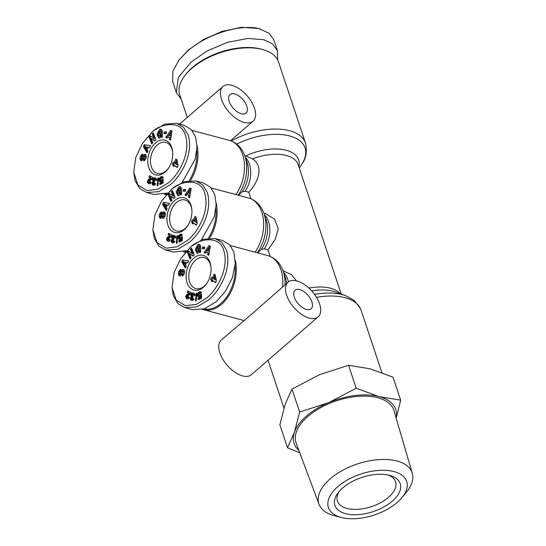 <?xml version="1.0" encoding="UTF-8"?>
<svg xmlns="http://www.w3.org/2000/svg" width="546" height="546" viewBox="0 0 546 546"><rect width="100%" height="100%" fill="white"/><g stroke="black" fill="none" stroke-linecap="round" stroke-linejoin="round"><path stroke-width="0.82" d="M142.39 143.509L152.791 131.279L164.687 124.119L176.706 123.321L183.524 127.232L188.152 134.951C193.509 152.136 182.705 174.467 170.509 184.534L158.606 191.694L146.594 192.485L139.796 188.595L135.149 180.856L133.715 172.331L135.783 157.446L142.39 143.509L151.931 132.46C157.678 124.857 181.013 118.236 185.483 135.456C190.697 151.686 180.173 173.137 168.618 182.617L157.985 189.203L147.106 190.574L137.913 185.019L133.715 172.331M161.548 201.099L171.949 188.868L183.838 181.709L195.864 180.91L202.682 184.821L207.303 192.54C212.667 209.725 201.863 232.05 189.66 242.117L177.764 249.276L165.745 250.075L158.954 246.185L154.306 238.445L152.873 229.914L154.941 215.028L161.548 201.099L171.089 190.042C176.836 182.439 200.17 175.826 204.641 193.038C209.855 209.268 199.331 230.726 187.769 240.199L177.143 246.792L166.264 248.164L157.064 242.608L152.873 229.914M180.706 258.681L191.107 246.451L202.996 239.298L215.022 238.5L221.84 242.41L226.46 250.129C231.825 267.308 221.021 289.639 208.818 299.706L196.922 306.866L184.903 307.657L178.105 303.767L173.464 296.028L172.024 287.503L174.099 272.618L180.706 258.681L190.247 247.631C195.994 240.028 219.328 233.408 223.792 250.628C229.006 266.858 218.489 288.308 206.927 297.788L196.301 304.375L185.422 305.746L176.221 300.191L172.024 287.503M277.627 59.862L277.457 50.737L273.853 39.906L269.219 33.313L258.647 28.481L241.448 27.3L221.935 31.443L203.535 39.503L188.384 50L178.835 60.244L172.85 71.294L172.693 81.607L176.297 92.445L181.238 99.29M260.408 28.972L260.073 28.877C238.868 23.103 204.511 35.729 187.517 51.181L178.835 60.244M141.107 158.053L141.045 158.941L139.947 158.647L140.349 156.361L141.428 156.647M140.349 156.361L142.015 154.306L142.54 154.327L141.257 158.668A0.648 0.43 -75 0 0 142.021 158.395L142.888 155.917A2.416 1.618 105 0 1 143.946 154.463L145.352 154.347L146.273 155.999L146.007 158.64L143.721 160.968L144.062 159.077C145.045 158.333 145.27 157.33 144.731 156.067A0.648 0.43 -75 0 0 144.089 156.477L143.202 159.002A2.416 1.618 105 0 1 142.533 160.135L140.772 160.626L139.947 158.647M142.431 154.962L141.475 156.579M162.326 136.93L161.282 136.65L159.609 138.111L158.777 138.118L156.961 134.425L159.63 129.245L160.858 129.136L162.08 130.153A2.983 1.993 105 0 1 162.176 130.398A2.983 1.993 105 0 1 162.339 131.388L160.974 131.873A1.208 0.805 -75 0 0 160.906 131.436A1.208 0.805 -75 0 0 160.585 130.999L159.882 130.897L158.517 132.514L158.497 135.196L159.828 136.186L161.084 134.439L159.807 134.794L159.814 133.142L162.333 132.432L162.326 137.087L161.398 137.346L161.282 136.65M160.708 135.463L161.807 135.756L162.176 134.773L161.084 134.439M161.807 135.756L160.927 136.48L159.828 136.186M160.265 215.636L160.203 216.523L159.104 216.23L159.507 213.95L160.585 214.237M159.507 213.95L161.172 211.896L161.691 211.916L160.415 216.257A0.648 0.43 -75 0 0 161.179 215.977L162.046 213.5A2.416 1.618 105 0 1 163.104 212.046L164.51 211.93L165.431 213.588L165.165 216.23L162.872 218.55L163.22 216.66C164.203 215.923 164.421 214.919 163.889 213.65A0.648 0.43 -75 0 0 163.24 214.059L162.36 216.591A2.416 1.618 105 0 1 161.691 217.718L159.93 218.209L159.104 216.23M161.589 212.544L160.633 214.162M181.484 194.512L180.439 194.24L178.767 195.693L177.935 195.707L176.119 192.008L178.788 186.834L180.009 186.718L181.238 187.735A2.983 1.993 105 0 1 181.333 187.988A2.983 1.993 105 0 1 181.497 188.971L180.125 189.455A1.208 0.805 -75 0 0 180.064 189.018A1.208 0.805 -75 0 0 179.743 188.582L179.04 188.479L177.675 190.097L177.655 192.779L178.986 193.769L180.241 192.021L178.965 192.383L178.972 190.731L181.49 190.022L181.484 194.676L180.555 194.936L180.439 194.24M179.866 193.052L180.965 193.345L181.327 192.363L180.241 192.021M180.965 193.345L180.084 194.062L178.986 193.769M179.422 273.225L179.361 274.112L178.262 273.819L178.665 271.533L179.743 271.826M178.665 271.533L180.33 269.485L180.849 269.499L179.566 273.839A0.648 0.43 -75 0 0 180.337 273.566L181.197 271.089A2.416 1.618 105 0 1 182.255 269.635L183.661 269.519L184.589 271.171L184.316 273.812L182.03 276.139L182.371 274.249C183.354 273.505 183.579 272.502 183.04 271.239A0.648 0.43 -75 0 0 182.398 271.649L181.518 274.181A2.416 1.618 105 0 1 180.849 275.307L179.088 275.798L178.262 273.819M180.746 270.134L179.784 271.751M200.635 252.102L199.597 251.822L197.918 253.283L197.092 253.296L195.277 249.597L197.945 244.417L199.167 244.308L200.396 245.325A2.983 1.993 105 0 1 200.491 245.57A2.983 1.993 105 0 1 200.648 246.56L199.283 247.045A1.208 0.805 -75 0 0 199.222 246.608A1.208 0.805 -75 0 0 198.894 246.171L198.198 246.069L196.833 247.686L196.813 250.368L198.143 251.358L199.392 249.611L198.123 249.966L198.123 248.314L200.648 247.604L200.635 252.259L199.706 252.518L199.597 251.822M199.017 250.634L200.123 250.928L200.484 249.945L199.392 249.611M200.123 250.928L199.242 251.651L198.143 251.358M341.209 294.062L298.171 164.68A38.268 19.997 161.6 0 0 252.45 158.893L245.72 155.897A40.233 21.021 161.6 0 1 284.268 149.802A40.233 21.021 161.6 0 1 298.839 166.694M196.99 145.27A34.439 23.014 105 0 1 190.609 180.357M216.148 202.859A34.439 23.014 105 0 1 209.76 237.94M235.306 260.442A34.439 23.014 105 0 1 221.608 304.259A34.439 23.014 105 0 1 203.426 309.657A34.439 23.014 105 0 1 202.573 309.405M318.127 316.878L251.392 374.686A22.959 12.162 49.1 0 1 242.54 375.901A22.959 12.162 49.1 0 1 222.768 359.2A22.959 12.162 49.1 0 1 221.328 339.974L253.31 312.749L288.063 282.166A22.959 12.162 -130.9 0 1 296.915 280.951A22.959 12.162 -130.9 0 1 316.687 297.652A22.959 12.162 -130.9 0 1 318.127 316.878A22.959 12.162 -130.9 0 1 309.275 318.1A22.959 12.162 -130.9 0 1 289.51 301.399A22.959 12.162 -130.9 0 1 288.063 282.166M196.765 151.037A33.675 22.502 105 0 1 189.264 180.453M166.823 194.001A33.675 22.502 105 0 1 165.65 193.81M166.196 194.738A34.439 23.014 105 0 1 165.117 194.485A34.439 23.014 105 0 1 164.257 194.233M254.504 108.272A22.959 12.162 -130.9 0 1 253.037 121.212A22.959 12.162 -130.9 0 1 236.329 118.619A22.959 12.162 -130.9 0 1 221.505 99.433A22.959 12.162 -130.9 0 1 222.973 86.5A22.959 12.162 -130.9 0 1 239.68 89.094A22.959 12.162 -130.9 0 1 254.504 108.272M215.923 208.62A33.675 22.502 105 0 1 208.415 238.042M185.974 251.59A33.675 22.502 105 0 1 184.807 251.399M185.347 252.32A34.439 23.014 105 0 1 184.268 252.075A34.439 23.014 105 0 1 183.415 251.815M235.073 266.209A33.675 22.502 105 0 1 203.965 308.981M299.276 168.004L301.733 164.271C306.033 158.866 307.302 151.836 305.542 143.195L278.528 61.978A52.041 27.191 161.6 0 0 262.906 49.611A52.041 27.191 161.6 0 0 191.742 68.386A52.041 27.191 161.6 0 0 184.855 75.573A52.041 27.191 161.6 0 0 179.757 94.833L187.271 117.417M262.906 49.611L261.5 49.222A50.512 26.392 161.6 0 0 192.431 67.445A50.512 26.392 161.6 0 0 185.749 74.42L184.855 75.573M246.806 106.211A12.244 6.484 49.1 0 0 238.902 95.98A12.244 6.484 49.1 0 0 229.989 94.601A12.244 6.484 49.1 0 0 229.204 101.495A12.244 6.484 49.1 0 0 237.114 111.725A12.244 6.484 49.1 0 0 246.021 113.111A12.244 6.484 49.1 0 0 246.806 106.211M299.802 289.619A12.244 6.484 -130.9 0 1 310.346 298.525A12.244 6.484 -130.9 0 1 311.111 308.783A12.244 6.484 -130.9 0 1 306.395 309.432A12.244 6.484 -130.9 0 1 295.85 300.525A12.244 6.484 -130.9 0 1 295.079 290.267A12.244 6.484 -130.9 0 1 299.802 289.619M341.537 517.533L334.5 515.745A49.147 25.682 -18.4 0 1 319.028 504.299A49.147 25.682 -18.4 0 1 330.18 478.862A49.147 25.682 -18.4 0 1 378.938 459.602A49.147 25.682 -18.4 0 1 412.285 473.28A49.147 25.682 -18.4 0 1 406.763 491.707L402.19 497.351A41.257 21.553 -18.4 0 1 397.208 502.45A41.257 21.553 -18.4 0 1 341.537 517.533A41.257 21.553 -18.4 0 1 337.913 486.568A41.257 21.553 -18.4 0 1 390.663 470.877A41.257 21.553 -18.4 0 1 402.19 497.351M412.285 473.28L393.966 410.619A51.542 26.931 161.6 0 0 358.995 396.28A51.542 26.931 161.6 0 0 307.862 416.475A51.542 26.931 161.6 0 0 296.171 443.154L319.028 504.299M161.957 131.606A1.208 0.805 -75 0 0 161.684 131.293L159.882 130.897M165.117 172.086A17.984 12.019 105 0 1 148.744 167.526A17.984 12.019 105 0 1 155.433 142.984A17.984 12.019 105 0 1 172.748 152.689A17.984 12.019 105 0 1 168.653 167.97A17.984 12.019 105 0 1 165.117 172.086M172.768 153.146A16.073 10.743 -75 0 0 165.807 142.383A16.073 10.743 -75 0 0 157.323 144.902A16.073 10.743 -75 0 0 150.471 161.227A16.073 10.743 -75 0 0 157.494 173.43A16.073 10.743 -75 0 0 165.977 170.912A16.073 10.743 -75 0 0 168.898 167.581M181.115 189.189A1.208 0.805 -75 0 0 180.842 188.882L179.04 188.479M184.268 229.675A17.984 12.019 105 0 1 167.895 225.109A17.984 12.019 105 0 1 174.59 200.573A17.984 12.019 105 0 1 191.905 210.278A17.984 12.019 105 0 1 187.81 225.553A17.984 12.019 105 0 1 184.268 229.675M191.926 210.736A16.073 10.743 -75 0 0 184.964 199.966A16.073 10.743 -75 0 0 176.481 202.491A16.073 10.743 -75 0 0 169.629 218.816A16.073 10.743 -75 0 0 176.645 231.019A16.073 10.743 -75 0 0 185.128 228.494A16.073 10.743 -75 0 0 188.056 225.17M200.266 246.778A1.208 0.805 -75 0 0 200 246.464L198.198 246.069M203.426 287.257A17.984 12.019 105 0 1 187.053 282.698A17.984 12.019 105 0 1 193.748 258.156A17.984 12.019 105 0 1 211.056 267.861A17.984 12.019 105 0 1 206.968 283.142A17.984 12.019 105 0 1 203.426 287.257M211.077 268.318A16.073 10.743 -75 0 0 204.122 257.555A16.073 10.743 -75 0 0 195.639 260.073A16.073 10.743 -75 0 0 188.786 276.399A16.073 10.743 -75 0 0 195.802 288.602A16.073 10.743 -75 0 0 204.286 286.084A16.073 10.743 -75 0 0 207.214 282.753M339.482 491.154A30.617 15.998 161.6 0 0 337.483 501.078A30.617 15.998 161.6 0 0 346.901 508.415A30.617 15.998 161.6 0 0 388.534 497.31A30.617 15.998 161.6 0 0 395.584 481.749A30.617 15.998 161.6 0 0 388.035 475.006M392.315 501.139A34.439 17.998 -18.4 0 1 348.614 514.298A34.439 17.998 -18.4 0 1 338.254 492.635A34.439 17.998 -18.4 0 1 342.813 487.885A34.439 17.998 -18.4 0 1 389.905 475.457A34.439 17.998 -18.4 0 1 392.315 501.139M252.45 158.893C264.175 166.353 258.333 182.316 248.785 192.226L250.969 198.792M263.855 213.172L265.315 213.561L274.542 219.048L278.276 228.829L275.048 239.728L267.943 249.815L270.12 256.381M283.012 270.761L291.584 274.672L296.376 280.815M257.562 252.853L261.397 249.317L264.319 248.846L267.943 249.815M248.785 192.226L245.168 191.257L242.247 191.728L238.404 195.263M299.74 452.716L287.51 447.754L279.866 424.774L285.114 404.477L291.987 389.066L319.465 374.727L348.566 365.267L369.983 368.782L393.024 377.177L400.675 400.157L396.457 417.246M176.706 123.321L184.132 125.314L191.339 129.62L195.57 136.944L197.01 146.867L195.14 159.166L182.214 182.33M167.663 193.052L154.02 194.478L146.594 192.485M195.864 180.91L203.289 182.896L210.497 187.21L214.728 194.526L216.168 204.45L214.298 216.748L201.372 239.919M186.821 250.641L173.171 252.061L165.745 250.075M215.022 238.493L222.447 240.486L229.648 244.792L233.886 252.115L235.285 263.527L232.391 277.661L225.375 291.373L216.243 301.692L204.443 308.818L192.329 309.65L184.903 307.657M348.566 365.267L356.217 388.254L379.258 396.649L400.675 400.157M291.987 389.066L299.638 412.053L328.74 402.593L356.217 388.254M287.51 447.754L294.383 432.343L299.638 412.053M298.846 450.313A53.576 27.989 -18.4 0 1 294.383 432.343A53.576 27.989 -18.4 0 1 328.74 402.593A53.576 27.989 -18.4 0 1 379.258 396.649A53.576 27.989 -18.4 0 1 396.109 417.956M277.457 50.737L272.358 43.776L263.684 39.715L247.939 38.432L227.621 42.281L207.18 50.955L191.127 62.019L178.399 77.361L176.297 92.445M149.003 137.026L150.246 135.838L153.781 138.322L152.122 134.043L153.29 132.931L155.951 139.783L154.757 140.923L151.126 138.377L152.832 142.765L151.665 143.878L149.003 137.026L150.102 137.319L152.382 143.189M148.307 147.386L147.181 149.795L147.932 150.976L147.051 152.86L143.38 146.587L144.246 144.731L150.389 145.714L149.495 147.625L148.307 147.386M169.567 137.653L167.97 136.725L167.021 138.138L165.772 137.415L170.768 130.344L171.997 131.06L170.509 140.158L169.24 139.428L169.567 137.653L170.666 137.947L170.345 139.721L169.24 139.428M166.537 131.955L166.25 133.695L163.909 133.586L164.203 131.839L166.537 131.955M147.468 181.907L148.219 179.736L150.833 178.242L148.921 177.245L149.508 175.689L153.187 177.621L152.02 179.17L148.908 181.245L149.147 182.282L150.123 181.545L151.29 182.344L150.553 183.463L149.031 183.756L147.516 182.248L147.468 181.907L148.567 182.2L148.614 182.541L147.516 182.248M158.524 177.907L157.903 185.565L157.18 185.893L157.808 178.235L158.524 177.907M175.826 158.879L176.89 159.609L178.105 165.684L177.279 167.533L174.276 165.486L173.853 166.448L172.795 165.725L173.219 164.762L172.311 164.134L173.15 162.23L174.065 162.851L175.826 158.879M163.268 177.539L161.909 178.542L161.125 177.921L160.544 179.143L161.056 180.344L163.261 179.156L163.152 183.04L159.807 184.568L159.664 183.053L161.93 182.016L161.957 180.931L160.51 181.811L159.575 181.415L159.139 179.893L159.548 178.153L161.821 176.515L163.268 177.539M156.757 180.262L155.357 180.337L155.173 179.211L154.45 179.293L154.04 180.835L154.9 181.211L153.474 183.784L154.047 184.05L154.607 183.251L155.774 183.9L154.354 185.319L152.634 184.944L152.068 183.436L153.208 181.702L152.614 180.344L153.453 178.399L154.573 177.832L155.801 178.085L156.552 178.87L156.757 180.262M168.161 194.608L169.403 193.42L172.939 195.905L171.28 191.632L172.447 190.52L175.109 197.372L173.915 198.512L170.284 195.966L171.99 200.348L170.823 201.46L168.161 194.608L169.26 194.902L171.54 200.778M167.465 204.968L166.339 207.384L167.09 208.565L166.209 210.449L162.537 204.177L163.404 202.32L169.54 203.296L168.653 205.214L167.465 204.968M188.725 195.236L187.128 194.308L186.179 195.727L184.93 194.997L189.926 187.933L191.155 188.643L189.667 197.748L188.397 197.01L188.725 195.236L189.824 195.529L189.496 197.304L188.397 197.01M185.695 189.544L185.401 191.284L183.067 191.168L183.36 189.428L185.695 189.544M166.626 239.489L167.369 237.326L169.99 235.831L168.079 234.828L168.666 233.279L172.345 235.203L171.171 236.759L168.066 238.834L168.298 239.865L169.28 239.134L170.448 239.933L169.71 241.052L168.188 241.339L166.673 239.837L166.626 239.489L167.724 239.79L167.772 240.131L166.673 239.837M177.675 235.497L177.061 243.147L176.338 243.475L176.965 235.824L177.675 235.497M194.983 216.469L196.048 217.199L197.256 223.273L196.437 225.123L193.434 223.068L193.011 224.031L191.953 223.307L192.376 222.345L191.462 221.724L192.308 219.813L193.223 220.441L194.983 216.469M182.419 235.121L181.06 236.131L180.282 235.51L179.695 236.732L180.214 237.933L182.419 236.746L182.309 240.622L178.958 242.158L178.822 240.643L181.088 239.605L181.115 238.52L179.934 239.346L178.733 239.005L178.296 237.483L178.699 235.735L180.979 234.097L182.419 235.121M175.914 237.851L174.515 237.92L174.331 236.8L173.601 236.875L173.198 238.425L174.058 238.8L172.632 241.373L173.205 241.639L173.764 240.841L174.932 241.482L173.505 242.909L171.601 242.363L171.219 241.018L172.365 239.285L171.772 237.933L172.611 235.981L173.73 235.415L174.959 235.674L175.71 236.459L175.914 237.851M187.312 252.197L188.554 251.01L192.096 253.494L190.438 249.215L191.605 248.102L194.267 254.955L193.072 256.094L189.442 253.549L191.141 257.937L189.974 259.05L187.312 252.197L188.418 252.491L190.697 258.36M186.623 262.558L185.497 264.967L186.247 266.148L185.367 268.038L181.695 261.766L182.555 259.903L188.698 260.886L187.81 262.797L186.623 262.558M207.883 252.825L206.286 251.897L205.337 253.31L204.088 252.586L209.084 245.516L210.312 246.232L208.825 255.337L207.555 254.6L207.883 252.825L208.981 253.119L208.654 254.893L207.555 254.6M204.852 247.126L204.559 248.874L202.225 248.758L202.511 247.01L204.852 247.126M185.776 297.079L186.527 294.908L189.148 293.42L187.23 292.417L187.817 290.861L191.503 292.793L190.329 294.342L187.223 296.423L187.455 297.454L188.431 296.717L189.605 297.515L188.623 298.833L186.998 298.771L185.776 297.079L186.882 297.372L186.93 297.72L185.831 297.42M196.833 293.086L196.219 300.737L195.495 301.064L196.123 293.407L196.833 293.086M214.141 274.051L215.206 274.781L216.414 280.856L215.595 282.705L212.592 280.658L212.169 281.62L211.104 280.897L211.534 279.934L210.62 279.306L211.466 277.402L212.38 278.023L214.141 274.051M201.576 292.711L200.218 293.721L199.433 293.093L198.853 294.314L199.372 295.516L201.576 294.328L201.467 298.212L198.116 299.74L197.98 298.225L200.245 297.188L200.273 296.103L199.092 296.928L197.884 296.587L197.447 295.065L197.857 293.325L200.136 291.687L201.576 292.711M195.072 295.434L193.673 295.509L193.482 294.383L192.758 294.465L192.335 295.939L193.216 296.382L191.789 298.955L192.363 299.222L192.922 298.423L194.089 299.072L192.663 300.491L190.759 299.945L190.377 298.607L191.516 296.874L190.929 295.522L191.769 293.571L192.888 293.004L194.117 293.257L194.861 294.041L195.072 295.434M153.781 138.322L154.887 138.616L153.221 134.343L152.122 134.043M151.058 136.404L150.102 137.319M155.044 140.65L151.126 138.377M153.672 133.913L153.221 134.343M141.045 158.941L141.878 160.92M144.731 156.067L145.83 156.361A0.648 0.43 -75 0 0 145.659 156.313M145.83 156.361C146.369 157.623 146.144 158.627 145.161 159.371L143.83 159.063M144.929 159.357L144.717 160.599M145.632 154.559L144.13 154.354M145.229 154.648L145.045 154.757A2.416 1.618 -75 0 0 143.987 156.211L143.12 158.688L142.021 158.395M142.356 158.961A0.648 0.43 -75 0 0 143.12 158.688M161.384 129.382L160.012 129.136M161.111 129.429L158.06 134.719L159.35 138.158M162.333 133.04L159.814 133.142M160.913 133.436L160.913 134.487M160.981 131.19L161.684 131.293L160.981 131.19M150.334 145.823L144.246 144.731M145.345 145.024L144.478 146.888L143.38 146.587M144.478 146.888L147.468 151.979M170.666 137.947L167.97 136.725M171.697 130.883L166.878 137.708L165.772 137.415M166.503 132.193L164.203 131.839M165.302 132.132L165.049 133.64M147.468 181.47L148.567 181.77L148.56 182.139L147.461 181.845M148.614 182.541L147.611 182.562M148.717 182.855L147.761 182.842M148.86 183.135L147.816 182.917M148.915 183.21L147.973 183.101M149.078 183.395L148.171 183.272M149.27 183.565L148.41 183.442M149.7 183.865L148.683 183.599M149.638 183.872L148.751 183.633M150.662 181.914L150.02 181.743M151.03 182.173L149.809 182.064M150.908 182.357L149.611 182.248M150.71 182.541L149.399 182.33M150.498 182.63L149.147 182.282M150.519 176.221L150.02 177.539L148.921 177.245M150.02 177.539L151.938 178.542L150.833 178.242M151.938 178.542L150.628 178.371M151.733 178.665L150.382 178.501M151.481 178.795L150.28 178.549M151.385 178.849L150.027 178.665M151.133 178.958L149.679 178.801M150.778 179.095L149.652 178.808M150.751 179.108L149.324 178.958M150.423 179.252L149.031 179.108M150.13 179.402L148.771 179.265M149.87 179.559L148.539 179.429M149.638 179.723L148.348 179.6M149.447 179.893L148.219 179.736M149.317 180.037L147.993 180.023M149.092 180.316L147.809 180.33M148.915 180.624L147.659 180.678M148.758 180.972L147.638 180.726M148.737 181.019L148.628 181.395L147.529 181.101M148.628 181.395L148.567 181.77M158.483 178.419L157.808 178.235M176.774 159.528L175.164 163.145L174.065 162.851M174.099 162.865L173.41 164.428L172.311 164.134M173.41 164.428L174.324 165.056L173.219 164.762M174.324 165.056L173.894 166.018L172.795 165.725M177.436 167.185L174.276 165.486M162.715 176.733L161.875 176.508M162.756 176.761L161.821 176.515M162.824 176.829L161.575 176.563M162.681 176.856L161.302 176.645M162.401 176.945L161.002 176.774M162.101 177.068L160.872 176.836M161.971 177.129L160.579 177.006M161.677 177.3L160.319 177.191M161.418 177.484L160.087 177.395M161.186 177.689L159.882 177.621M160.981 177.914L159.725 177.832M160.831 178.132L159.548 178.153M160.647 178.446L160.497 178.795L159.391 178.494M160.497 178.795L160.381 179.17L159.282 178.87M160.381 179.17L159.22 179.136M160.319 179.429L160.258 179.818L159.159 179.518M160.258 179.818L160.237 180.187L159.139 179.893M160.237 180.187L160.251 180.549L159.152 180.255M160.251 180.549L159.2 180.583M160.299 180.876L159.289 180.91M160.387 181.204L159.412 181.183M160.51 181.477L159.575 181.415M161.93 182.016L163.029 182.309L163.056 181.224L161.957 180.931M163.029 182.309L160.763 183.347L159.664 183.053M160.763 183.347L160.831 184.098M163.247 179.736L162.039 179.47M163.138 179.764L161.937 179.682M163.036 179.975L161.759 179.975M162.858 180.269L161.63 180.112M162.728 180.405L161.377 180.289M162.476 180.583L161.323 180.31M162.421 180.603L161.056 180.344M162.503 178.18L161.363 177.866M161.636 177.989L162.455 178.208L161.602 177.955M162.258 178.33L161.8 178.208M155.467 177.962L155.125 177.866M155.801 178.092L154.839 177.832M155.863 178.126L154.573 177.832M155.671 178.126L154.32 177.873M155.426 178.167L154.088 177.941M155.187 178.235L153.952 178.01M155.05 178.303L153.692 178.173M154.798 178.474L153.453 178.399M154.552 178.692L153.235 178.672M154.334 178.965L153.167 178.774M154.265 179.068L152.976 179.095M154.074 179.395L153.924 179.743L152.825 179.443M153.924 179.743L153.808 180.105L152.709 179.805M153.808 180.105L152.675 179.962M153.774 180.255L153.713 180.644L152.614 180.344M153.713 180.644L153.719 180.992L152.621 180.699M153.719 180.992L152.627 180.753M153.726 181.047L152.703 181.081M153.801 181.374L152.846 181.361M153.945 181.654L152.969 181.518M154.068 181.811L153.208 181.702M154.306 181.995L152.996 181.818M154.095 182.111L152.744 182.002M153.842 182.303L152.525 182.234M153.624 182.528L152.443 182.344M153.542 182.637L152.266 182.664M153.365 182.958L153.242 183.326L152.143 183.033L153.235 183.354L153.167 183.729L152.068 183.436M153.167 183.729L153.16 184.084L152.061 183.79M153.16 184.084L152.109 184.125M153.208 184.418L152.218 184.439M153.317 184.732L152.3 184.589M153.399 184.882L152.45 184.773M153.549 185.067L152.634 184.944M153.89 185.353L152.866 185.08M153.583 185.319L153.133 185.196M154.948 183.442L154.573 183.34M155.596 183.797L154.402 183.715M155.501 184.009L154.218 183.947M155.317 184.241L154.047 184.05M155.146 184.35L153.781 184.07M156.272 179.504L155.323 179.45M156.429 179.743L155.364 179.559M156.463 179.852L155.392 179.887M172.939 195.905L174.037 196.198L172.379 191.926L171.28 191.632M170.215 193.994L169.26 194.902M174.201 198.239L170.284 195.966M172.829 191.496L172.379 191.926M160.203 216.523L161.029 218.502M163.889 213.65L164.988 213.95A0.648 0.43 -75 0 0 164.817 213.902M164.988 213.95C165.527 215.213 165.302 216.216 164.319 216.953L162.988 216.653M164.087 216.946L163.875 218.188M164.783 212.148L163.288 211.944M164.387 212.237L164.203 212.339A2.416 1.618 -75 0 0 163.145 213.793L162.278 216.271L161.179 215.977M161.514 216.55A0.648 0.43 -75 0 0 162.278 216.271M180.542 186.971L179.17 186.725M180.269 187.019L177.218 192.308L178.508 195.748M181.49 190.622L178.972 190.731M180.071 191.025L180.064 192.069M180.139 188.78L180.842 188.882L180.139 188.78M169.492 203.405L163.404 202.32M164.503 202.614L163.636 204.47L162.537 204.177M163.636 204.47L166.619 209.568M189.824 195.529L187.128 194.308M190.854 188.472L186.029 195.297L184.93 194.997M185.654 189.783L183.36 189.428M184.459 189.721L184.207 191.223M166.626 239.059L167.718 239.728L166.619 239.428M167.772 240.131L166.769 240.151M167.868 240.445L166.919 240.431M168.018 240.725L166.967 240.499M168.072 240.793L167.131 240.684M168.229 240.977L167.329 240.854M168.427 241.155L167.567 241.025M168.857 241.455L167.84 241.182M168.796 241.455L167.909 241.216M169.813 239.503L169.178 239.332M170.188 239.755L168.967 239.646M170.065 239.94L168.769 239.837M169.867 240.131L168.557 239.919M169.656 240.213L168.298 239.865M169.676 233.804L169.178 235.121L168.079 234.828M169.178 235.121L171.089 236.125L169.99 235.831M171.089 236.125L169.786 235.954M170.884 236.247L169.54 236.084M170.639 236.384L169.437 236.138M170.536 236.432L169.185 236.247M170.284 236.541L168.837 236.384M169.936 236.677L168.803 236.398M169.908 236.691L168.475 236.541M169.581 236.841L168.188 236.691M169.287 236.984L167.922 236.848M169.028 237.148L167.697 237.019M168.796 237.312L167.506 237.182M168.605 237.483L167.369 237.326M168.468 237.619L167.151 237.612M168.25 237.906L166.967 237.92M168.066 238.213L166.817 238.261M167.915 238.554L166.796 238.315M167.895 238.609L167.786 238.977L166.687 238.684M167.786 238.977L167.724 239.353M177.634 236.002L176.965 235.824M195.925 217.117L194.321 220.734L193.223 220.441M193.257 220.447L192.567 222.017L191.462 221.724M192.567 222.017L193.475 222.638L192.376 222.345M193.475 222.638L193.052 223.601L191.953 223.307M196.594 224.768L193.434 223.068M181.873 234.323L181.033 234.097M181.914 234.35L180.979 234.097M181.975 234.411L180.733 234.145M181.832 234.439L180.46 234.234M181.559 234.527L180.16 234.357M181.258 234.657L180.03 234.418M181.129 234.719L179.736 234.589M180.835 234.882L179.477 234.773M180.576 235.067L179.245 234.978M180.344 235.278L179.04 235.203M180.139 235.497L178.883 235.422M179.982 235.715L178.699 235.735M179.805 236.029L178.549 236.084M179.648 236.377L179.538 236.752L178.433 236.459M179.538 236.752L178.371 236.725M179.47 237.019L179.416 237.401L178.317 237.107M179.416 237.401L179.395 237.776L178.296 237.483M179.395 237.776L179.409 238.138L178.31 237.838M179.409 238.138L178.358 238.172M179.457 238.465L178.446 238.493M179.545 238.786L178.569 238.773M179.668 239.066L178.733 239.005M179.695 239.394L178.924 239.189M179.668 239.401L178.958 239.209M181.088 239.605L182.187 239.899L182.214 238.814L181.115 238.52M182.187 239.899L179.921 240.936L178.822 240.643M179.921 240.936L179.989 241.687M182.398 237.326L181.197 237.06M182.296 237.353L181.095 237.271M182.193 237.565L180.917 237.558M182.016 237.851L180.787 237.701M181.886 237.995L180.535 237.872M181.634 238.172L180.48 237.892M181.579 238.186L180.214 237.933M181.613 235.797L180.794 235.572M181.415 235.92L180.951 235.797M174.624 235.544L174.283 235.456M174.959 235.674L173.997 235.415M175.02 235.708L173.73 235.415M174.829 235.708L173.478 235.456M174.577 235.749L173.246 235.531M174.345 235.824L173.109 235.599M174.208 235.892L172.85 235.763M173.949 236.056L172.611 235.981M173.71 236.275L172.393 236.254M173.492 236.548L172.318 236.363M173.423 236.657L172.133 236.684M173.232 236.978L171.976 237.032M173.082 237.326L172.966 237.687L171.867 237.394M172.966 237.687L171.826 237.544M172.932 237.838L172.87 238.227L171.772 237.933M172.87 238.227L172.877 238.575L171.778 238.281M172.877 238.575L171.785 238.336M172.884 238.629L171.86 238.663M172.959 238.964L171.997 238.95M173.096 239.244L172.126 239.1M173.225 239.394L172.365 239.285M173.464 239.585L172.154 239.401M173.253 239.694L171.894 239.592M173 239.885L171.683 239.824M172.782 240.117L171.601 239.933M172.7 240.226L171.424 240.254M172.522 240.547L172.399 240.909L171.294 240.615M172.399 240.909L171.287 240.643M172.386 240.943L172.324 241.312L171.219 241.018M172.324 241.312L172.318 241.673L171.212 241.38M172.318 241.673L171.267 241.707M172.365 242.008L171.376 242.028M172.475 242.322L171.458 242.178M172.556 242.472L171.601 242.363M172.707 242.656L171.792 242.526M173.048 242.943L172.017 242.663M172.741 242.909L172.29 242.786M174.106 241.032L173.73 240.929M174.754 241.387L173.553 241.305M174.659 241.598L173.375 241.537M174.474 241.83L173.205 241.639M174.304 241.933L172.939 241.653M175.43 237.094L174.481 237.032M175.58 237.326L174.515 237.141M175.621 237.442L174.549 237.476M192.096 253.494L193.195 253.788L191.537 249.515L190.438 249.215M189.366 251.576L188.418 252.491M193.359 255.821L189.442 253.549M191.987 249.085L191.537 249.515M179.361 274.112L180.187 276.092M183.04 271.239L184.145 271.533A0.648 0.43 -75 0 0 183.975 271.492M184.145 271.533C184.678 272.795 184.459 273.799 183.476 274.542L182.139 274.235M183.238 274.529L183.033 275.771M183.941 269.731L182.439 269.526M183.545 269.82L183.36 269.929A2.416 1.618 -75 0 0 182.303 271.382L181.436 273.86L180.337 273.566M180.671 274.133A0.648 0.43 -75 0 0 181.436 273.86M199.7 244.553L198.328 244.308M199.427 244.601L196.376 249.891L197.659 253.33M200.648 248.212L198.123 248.314M199.229 248.607L199.222 249.659M199.297 246.362L200 246.464L199.297 246.362M188.65 260.995L182.555 259.903M183.661 260.203L182.794 262.06L181.695 261.766M182.794 262.06L185.776 267.151M208.981 253.119L206.286 251.897M210.005 246.055L205.187 252.88L204.088 252.586M204.811 247.365L202.511 247.01M203.617 247.304L203.365 248.812M185.783 296.649L186.875 297.311L185.77 297.017M186.93 297.72L185.927 297.734M187.025 298.027L186.077 298.014M187.176 298.307L186.125 298.089M187.223 298.382L186.288 298.273M187.387 298.566L186.486 298.444M187.585 298.737L186.725 298.614M188.015 299.044L186.998 298.771M187.947 299.044L187.066 298.805M188.971 297.085L188.336 296.915M189.346 297.345L188.124 297.236M189.223 297.529L187.926 297.42M189.025 297.713L187.708 297.502M188.814 297.802L187.455 297.454M188.834 291.393L188.336 292.711L187.23 292.417M188.336 292.711L190.247 293.714L189.148 293.42M190.247 293.714L188.943 293.543M190.042 293.837L188.698 293.673M189.796 293.966L188.595 293.721M189.694 294.021L188.343 293.837M189.442 294.13L187.995 293.973M189.093 294.267L187.96 293.98M189.059 294.28L187.633 294.13M188.732 294.424L187.339 294.28M188.445 294.574L187.08 294.437M188.179 294.731L186.855 294.601M187.954 294.895L186.657 294.772M187.763 295.065L186.527 294.908M187.626 295.209L186.309 295.195M187.408 295.488L186.125 295.502M187.223 295.802L185.974 295.85M187.073 296.144L185.954 295.898M187.053 296.198L186.944 296.567L185.845 296.273M186.944 296.567L186.882 296.942M196.792 293.591L196.123 293.407M215.083 274.699L213.479 278.324L212.38 278.023M212.414 278.037L211.718 279.6L210.62 279.306M211.718 279.6L212.633 280.228L211.534 279.934M212.633 280.228L212.21 281.19L211.104 280.897M215.752 282.357L212.592 280.658M201.024 291.905L200.191 291.68M201.071 291.939L200.136 291.687M201.133 292.001L199.891 291.735M200.989 292.028L199.618 291.817M200.716 292.117L199.317 291.946M200.416 292.24L199.181 292.008M200.286 292.301L198.894 292.178M199.993 292.472L198.635 292.363M199.734 292.656L198.403 292.567M199.502 292.861L198.198 292.793M199.297 293.086L198.041 293.011M199.14 293.304L197.857 293.325M198.956 293.618L197.707 293.673M198.805 293.966L198.689 294.342L197.591 294.041M198.689 294.342L197.529 294.308M198.628 294.601L198.573 294.99L197.475 294.697M198.573 294.99L198.553 295.359L197.447 295.065M198.553 295.359L198.567 295.72L197.468 295.427M198.567 295.72L197.515 295.755M198.614 296.048L197.597 296.082M198.703 296.376L197.72 296.355M198.826 296.649L197.884 296.587M198.846 296.983L198.082 296.771M198.826 296.983L198.116 296.792M200.245 297.188L201.344 297.481L201.372 296.396L200.273 296.103M201.344 297.481L199.078 298.519L197.98 298.225M199.078 298.519L199.147 299.269M201.556 294.908L200.348 294.642M201.447 294.936L200.252 294.854M201.351 295.154L200.068 295.147M201.174 295.441L199.938 295.284M201.044 295.577L199.686 295.461M200.791 295.755L199.631 295.482M200.737 295.775L199.372 295.516M200.819 293.352L199.672 293.038M200.798 293.366L199.918 293.127M200.771 293.379L199.952 293.161M200.573 293.502L200.109 293.379M193.782 293.134L193.441 293.038M194.117 293.263L193.154 293.004M194.178 293.298L192.888 293.004M193.987 293.298L192.636 293.045M193.734 293.339L192.404 293.113M193.502 293.407L192.267 293.182M193.366 293.475L192.008 293.352M193.107 293.646L191.769 293.571M192.868 293.864L191.55 293.844M192.649 294.137L191.475 293.946M192.574 294.239L191.291 294.274M192.39 294.567L192.233 294.915L191.134 294.615M192.233 294.915L192.124 295.277L191.018 294.983M192.124 295.277L190.984 295.133M192.083 295.427L192.028 295.816L190.929 295.522M192.028 295.816L192.035 296.164L190.929 295.871M192.035 296.164L190.936 295.925M192.042 296.219L191.018 296.253M192.117 296.546L191.155 296.533M192.253 296.826L191.277 296.69M192.383 296.983L191.516 296.874M192.622 297.167L191.312 296.99M192.41 297.283L191.052 297.174M192.151 297.474L190.834 297.406M191.939 297.7L190.752 297.515M191.858 297.809L190.581 297.836M191.68 298.13L191.55 298.498L190.452 298.205L191.544 298.525L191.475 298.901L190.377 298.607M191.475 298.901L191.469 299.256L190.37 298.962M191.469 299.256L190.424 299.297M191.523 299.59L190.534 299.611M191.632 299.904L190.615 299.761M191.714 300.054L190.759 299.945M191.858 300.239L190.95 300.116M192.206 300.525L191.175 300.252M191.899 300.491L191.441 300.368M193.264 298.614L192.888 298.512M193.912 298.969L192.711 298.887M193.81 299.181L192.526 299.119M193.632 299.42L192.363 299.222M193.461 299.522L192.096 299.242M194.581 294.676L193.639 294.622M194.738 294.915L193.673 294.731M194.772 295.024L193.707 295.058M148.191 147.427L147.516 148.874L146.41 148.58L147.086 147.133L148.191 147.427M170.407 133.094L171.505 133.388L171 136.125L169.902 135.831L170.407 133.094L168.946 135.272L169.902 135.831M176.03 161.534L177.129 161.828L177.743 164.912L176.645 164.619L176.03 161.534L175.123 163.575L176.645 164.619M167.342 205.016L166.666 206.463L165.568 206.17L166.243 204.723L167.342 205.016M189.564 190.677L190.663 190.97L190.158 193.707L189.059 193.414L189.564 190.677L188.104 192.861L189.059 193.414M195.188 219.117L196.287 219.41L196.901 222.495L195.802 222.202L195.188 219.117L194.28 221.164L195.802 222.202M186.5 262.599L185.824 264.052L184.725 263.752L185.401 262.305L186.5 262.599M208.715 248.266L209.821 248.56L209.316 251.296L208.217 251.003L208.715 248.266L207.255 250.443L208.217 251.003M214.346 276.706L215.445 276.999L216.059 280.084L214.96 279.791L214.346 276.706L213.438 278.747L214.96 279.791M147.086 147.133L145.256 146.758L146.41 148.58M166.243 204.723L164.414 204.347L165.568 206.17M185.401 262.305L183.572 261.937L184.725 263.752M301.733 164.271A50.082 26.167 161.6 0 0 291.073 136.364A50.082 26.167 161.6 0 0 236.766 144.117M305.542 143.195A52.041 27.191 161.6 0 0 231.231 140.977M316.516 297.372A52.041 27.191 -18.4 0 1 361.09 310.176L360.497 308.613L354.061 300.32L345.413 295.584A50.082 26.167 -18.4 0 0 314.551 294.41M152.791 131.279L151.931 132.46M171.949 188.868L171.089 190.042M191.107 246.451L190.247 247.631M308.92 288.09A38.268 19.997 -18.4 0 1 340.199 293.693M311.705 290.909A40.233 21.021 -18.4 0 1 335.572 292.014L345.413 295.584M235.947 194.608A34.439 23.014 -75 0 0 229.45 140.411L192.015 130.385M255.105 252.191A34.439 23.014 -75 0 0 248.607 197.993L211.172 187.967M282.541 286.957A34.439 23.014 -75 0 0 267.758 255.583L230.33 245.557M283.613 272.454A23.724 15.854 105 0 1 288.425 281.879M264.455 214.871A23.724 15.854 105 0 1 264.319 248.846M245.297 157.282A23.724 15.854 105 0 1 245.168 191.257M285.026 284.8A32.828 21.936 105 0 0 283.108 271.028L285.265 277.156A25.341 16.933 105 0 1 286.616 283.422M261.397 249.317A25.341 16.933 -75 0 0 266.107 219.567L263.95 213.445A32.828 21.936 105 0 1 257.296 252.778M242.247 191.728A25.341 16.933 -75 0 0 246.949 161.985L244.792 155.856A32.828 21.936 105 0 1 238.138 195.195M145.161 159.371L144.062 159.077M145.045 154.757L143.946 154.463M143.987 156.211L142.888 155.917M160.729 129.538L159.63 129.245M164.319 216.953L163.22 216.66M164.203 212.339L163.104 212.046M163.145 213.793L162.046 213.5M179.887 187.128L178.788 186.834M183.476 274.542L182.371 274.249M183.36 269.929L182.255 269.635M182.303 271.382L181.197 271.089M199.044 244.71L197.945 244.417M230.508 140.725L253.037 121.212M361.09 310.176L381.859 372.611M166.161 194.772L165.117 194.485M185.319 252.354L184.268 252.075M243.83 320.482L203.426 309.657M179.573 124.092L222.973 86.5M283.108 271.028C280.159 262.913 275.041 257.767 267.758 255.583M248.607 197.993C255.883 200.177 261.002 205.323 263.95 213.445M229.45 140.411C236.725 142.588 241.844 147.741 244.792 155.856M268.052 360.251L283.961 408.08M144.649 156.033L145.748 156.327M141.462 158.838L142.561 159.132M161.445 131.19L160.347 130.897M163.807 213.616L164.906 213.909M160.613 216.421L161.718 216.714M180.603 188.78L179.504 188.479M182.965 271.205L184.063 271.498M179.77 274.01L180.869 274.304M199.761 246.362L198.662 246.069"/></g></svg>
